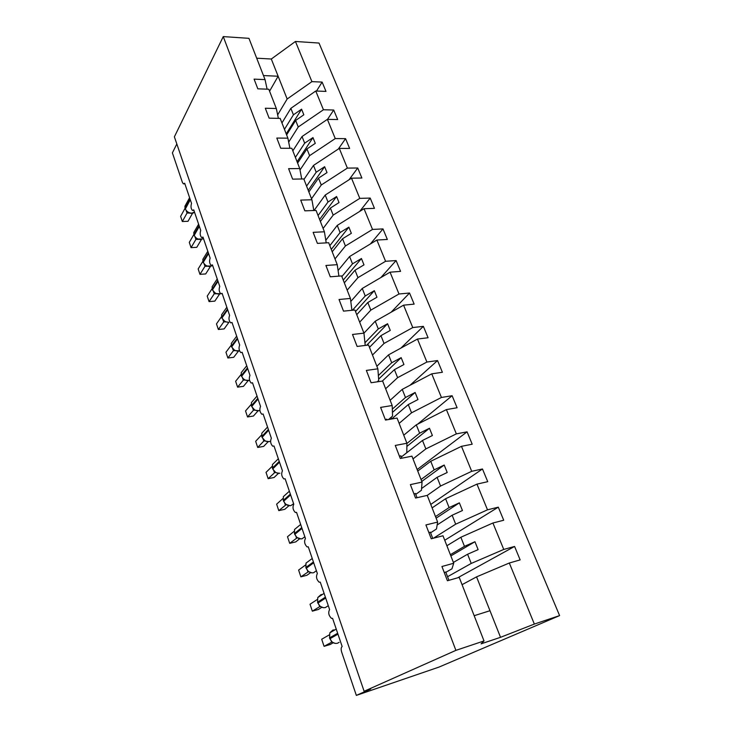 <?xml version="1.0" encoding="UTF-8"?>
<svg xmlns="http://www.w3.org/2000/svg" width="732" height="732" viewBox="0 0 732 732"><rect width="100%" height="100%" fill="white"/><g stroke="black" fill="none" stroke-linecap="round" stroke-linejoin="round"><path stroke-width="1.1" d="M462.066 584.667L476.559 576.871L509.316 563.009L534.351 624.067L559.605 615.603L438.99 667.09L356.347 695.4L370.667 689.041L364.124 691.273L455.899 650.364L484.017 640.939L459.22 577.374L447.426 580.751L441.936 566.504L453.712 563.256L442.988 535.769L431.249 538.779L425.923 524.954L437.645 522.072L436.473 528.989L430.599 532.777M559.605 615.603L319.015 43.051L295.435 41.468L311.914 81.636L322.126 82.085L316.517 91.043M281.948 122.949L290.851 108.336L293.422 114.814L301.584 109.178L303.835 114.805L295.655 120.432L298.244 126.984L323.443 109.754L333.71 110.029L327.533 119.362M322.126 82.085L325.987 91.399L315.757 91.006L290.851 108.336M311.914 81.636L287.154 99.012L277.648 114.906M356.347 695.4L341.661 652.093C340.865 649.302 341.03 647.445 342.155 646.521L332.584 618.348L331.486 618.384C328.641 615.539 328.009 612.602 329.601 609.573L320.268 582.123L319.125 582.187C316.425 579.46 315.84 576.578 317.359 573.559L308.263 546.804L307.074 546.905C304.521 544.279 303.963 541.46 305.427 538.459L296.552 512.363L295.335 512.501C292.91 509.984 292.388 507.221 293.788 504.22L285.132 478.765L283.888 478.948C281.582 476.523 281.097 473.814 282.442 470.832L273.997 445.989L272.725 446.209C270.529 443.876 270.071 441.213 271.362 438.239L263.117 413.992L261.836 414.266C259.741 412.006 259.311 409.398 260.546 406.434L252.503 382.763L251.204 383.074C249.209 380.896 248.807 378.334 249.996 375.37L242.136 352.257L240.828 352.614C238.925 350.518 238.541 347.993 239.684 345.037L232.007 322.455L230.69 322.858C228.878 320.836 228.512 318.347 229.61 315.41L222.107 293.34L220.79 293.788C219.06 291.83 218.712 289.387 219.765 286.45L212.436 264.883L211.118 265.377C209.462 263.483 209.142 261.068 210.148 258.149L202.974 237.058L201.666 237.607C200.083 235.768 199.772 233.389 200.742 230.47L193.733 209.855L192.425 210.45C190.906 208.666 190.613 206.323 191.546 203.414L184.684 183.238L183.384 183.878L182.396 182.387L172.395 152.887L176.824 143.948M292.827 150.838L302.032 136.536L304.668 143.179L312.967 137.589L315.282 143.353L306.946 148.935L309.609 155.651L335.256 138.568L345.568 138.65L338.303 149.063M333.71 110.029L337.662 119.563L327.378 119.353L302.032 136.536M288.673 142.136L298.244 126.984M303.972 179.395L313.488 165.432L316.187 172.24L324.642 166.695L327.003 172.606L318.521 178.132L321.247 185.013L347.371 168.095L357.728 167.994L348.99 179.798M345.568 138.65L349.622 148.431L339.291 148.404L313.488 165.432M300.01 169.989L309.609 155.651M314.028 210.505L325.218 195.041L327.991 202.023L336.601 196.533L339.026 202.59L330.379 208.062L333.179 215.117L359.787 198.372L370.2 198.07L359.705 211.411M357.728 167.994L361.882 178.013L351.506 178.187L325.218 195.041M311.512 198.738L321.247 185.013M325.786 240.279L337.251 225.401L340.087 232.556L348.862 227.13L351.351 233.334L342.549 238.751L345.413 245.979L372.515 229.427L382.982 228.915L370.365 243.976M370.2 198.07L374.455 208.345L364.024 208.721L337.251 225.401M323.114 228.457L333.179 215.117M338.093 270.501L349.594 256.529L352.495 263.859L361.434 258.506L363.987 264.874L355.02 270.218L357.957 277.638L385.581 261.287L396.094 260.555L380.887 277.547M382.982 228.915L387.347 239.456L376.87 240.041L349.594 256.529M334.991 258.927L345.413 245.979M350.793 301.447L362.248 288.454L365.231 295.984L374.336 290.686L376.953 297.229L367.812 302.508L370.831 310.112L398.995 293.99L409.545 293.02L391.144 312.207M396.094 260.555L400.578 271.371L390.055 272.185L362.248 288.454M347.178 290.156L357.957 277.638M365.222 345.44L363.95 333.152L375.232 321.22L378.288 328.942L387.576 323.727L390.266 330.434L380.942 335.631L384.044 343.445L412.766 327.561L423.361 326.344L400.916 348.093M409.545 293.02L414.147 304.119L403.579 305.171L375.232 321.22M359.668 322.19L370.831 310.112M376.87 366.275L388.564 354.846L391.702 362.77L401.173 357.637L403.936 364.536L394.429 369.642L397.604 377.666L426.902 362.038L437.544 360.565L409.92 385.334M423.361 326.344L428.083 337.745L417.469 339.044L388.564 354.846M372.487 355.038L384.044 343.445M390.138 400.276L402.243 389.369L405.473 397.513L415.135 392.471L417.972 399.553L408.273 404.576L411.54 412.811L441.433 397.467L452.111 395.719L417.643 424.157M437.544 360.565L442.393 372.277L431.743 373.842L402.243 389.369M385.636 388.756L397.604 377.666M403.753 435.192L416.298 424.835L419.619 433.198L429.474 428.257L432.392 435.531L422.492 440.454L425.85 448.917L456.356 433.875L467.08 431.843L417.149 469.532M452.111 395.719L457.097 407.751L446.401 409.591L416.298 424.835M399.141 423.361L411.54 412.811M417.743 471.051L430.745 461.279L434.149 469.871L444.214 465.03L447.206 472.506L437.105 477.328L440.554 486.03L471.71 471.307L482.47 468.974L430.764 504.43M467.08 431.843L472.204 444.205L461.471 446.337L430.745 461.279M413.004 458.9L425.85 448.917M432.109 507.889L445.596 498.73L449.091 507.569L459.367 502.838L462.45 510.533L452.138 515.237L455.679 524.185L487.503 509.82L498.291 507.166L444.736 540.253M482.47 468.974L487.741 481.683L476.962 484.127L445.596 498.73M415.767 494.347L421.431 490.284L422.044 482.086L410.377 484.621L415.547 498.044L427.241 495.39L440.554 486.03M446.877 545.743L460.858 537.251L464.463 546.346L474.958 541.726L478.124 549.641L467.583 554.234L471.234 563.439L503.753 549.439L514.578 546.447L457.628 577.832M498.291 507.166L503.717 520.232L492.911 523.005L460.858 537.251M433.49 538.203L455.679 524.185M267.116 89.176L265.039 79.605L254.095 79.129L257.829 88.819L268.8 89.24L276.321 108.51L278.37 118.355M276.321 108.51L265.304 108.226L269.138 118.163L280.173 118.392L287.886 138.156L289.899 148.285M287.886 138.156L276.806 138.064L280.74 148.257L291.83 148.285L299.745 168.561L301.712 178.992M299.745 168.561L288.6 168.671L292.635 179.139L303.798 178.956L311.914 199.763L313.818 210.514M311.914 199.763L300.715 200.092L304.851 210.834L316.078 210.432L324.404 231.788L326.216 242.878M324.404 231.788L313.14 232.346L317.395 243.372L328.677 242.74L337.232 264.673L338.916 276.129M337.232 264.673L325.914 265.469L330.278 276.797L341.624 275.918L350.408 298.446L351.918 310.304M350.408 298.446L339.026 299.498L343.509 311.137L354.919 310.002L363.95 333.152L352.504 334.469L357.115 346.437L368.58 345.028L377.868 368.827L378.728 380.42L377.245 381.83M377.868 368.827L366.366 370.419L371.106 382.735L382.626 381.043L392.178 405.51L392.572 416.041L388.555 419.537M392.178 405.51L380.613 407.404L385.499 420.067L397.073 418.073L406.901 443.253L406.8 452.651L401.337 456.988M406.901 443.253L395.28 445.449L400.303 458.488L411.942 456.173L422.044 482.086M509.316 563.009L520.15 559.898L514.578 546.447M447.554 576.715L471.234 563.439M315.757 91.006L323.443 109.754M327.378 119.353L335.256 138.568M339.291 148.404L347.371 168.095M351.506 178.187L359.787 198.372M364.024 208.721L372.515 229.427M376.87 240.041L385.581 261.287M390.055 272.185L398.995 293.99M403.579 305.171L412.766 327.561M417.469 339.044L426.902 362.038M431.743 373.842L441.433 397.467M446.401 409.591L456.356 433.875M461.471 446.337L471.71 471.307M476.962 484.127L487.503 509.82M492.911 523.005L503.753 549.439M455.899 650.364L223.26 36.6L248.944 38.329L265.039 79.605M427.241 495.39L437.645 522.072M284.455 129.363L293.422 114.814M286.615 134.917L295.655 120.432M295.389 157.398L304.668 143.179M297.604 163.09L306.946 148.935M306.589 186.111L316.187 172.24M308.867 191.94L318.521 178.132M318.063 215.528L327.991 202.023M320.396 221.503L330.379 208.062M329.821 245.678L340.087 232.556M332.209 251.79L342.549 238.751M341.881 276.568L352.495 263.859M344.324 282.845L355.02 270.218M352.44 310.249L365.231 295.984M356.74 314.687L367.812 302.508M364.948 342.777L378.288 328.942M369.486 347.343L380.942 335.631M378.371 375.562L391.702 362.77M382.305 381.088L394.429 369.642M392.315 409.133L405.473 397.513M391.647 419.006L408.273 404.576M401.411 456.924L422.492 440.454M406.891 443.482L419.619 433.198M421.037 479.506L434.149 469.871M421.559 488.528L437.105 477.328M435.503 516.582L449.091 507.569M437.16 524.945L452.138 515.237M445.852 572.296L451.955 568.828L453.712 563.256M450.363 554.682L464.463 546.346M453.382 562.423L467.583 554.234M476.559 576.871L500.523 637.316L481.116 643.84L484.017 640.939M534.351 624.067L500.523 637.316M295.435 41.468L271.307 59.018L256.694 58.194M223.26 36.6L174.381 136.829L364.124 691.273M489.973 610.717L474.171 615.713M263.465 75.561L278.133 76.229L287.154 99.012M271.307 59.018L278.133 76.229L269.568 91.198M450.848 555.927L474.958 541.726M436.126 518.164L459.367 502.838M421.788 481.427L444.214 465.03M406.864 446.428L429.474 428.257M391.748 418.924L391.117 417.304M392.434 412.391L415.135 392.471M378.636 379.121L401.173 357.637M366.659 345.266L387.576 323.727M355.514 311.539L374.336 290.686M343.253 280.091L361.434 258.506M331.285 249.411L348.862 227.13M319.61 219.481L336.601 196.533M308.209 190.265L324.642 166.695M297.082 161.735L312.967 137.589M286.212 133.874L301.584 109.178M331.962 642.037L324.075 646.347L321.696 639.246L329.171 634.946M324.075 646.347L330.196 644.48L333.197 642.806M331.596 642.138L331.257 641.287M334.936 629.868L332.941 630.032L329.858 632.805L329.546 637.938L332.099 642.101L335.219 643.419M448.945 580.32L445.733 572.003L444.269 572.552M318.585 596.946L318.072 597.33M320.076 606.425L312.335 611.165L310.02 604.239L317.231 599.526M312.335 611.165L318.42 609.454L321.741 607.35M319.6 606.526L319.207 605.538M322.4 594.494L320.964 594.659L317.78 597.522L317.551 602.299L320.04 606.352L323.507 607.725M432.758 538.386L430.352 532.155L428.906 532.704M308.465 571.692L300.879 576.843L298.619 570.072L305.528 565.003M300.879 576.843L306.937 575.27L310.56 572.698M307.907 571.802L307.458 570.686M310.176 560.017L306.022 563.082L305.857 567.538L308.263 571.482L312.097 572.9M308.95 571.93L308.309 571.646M417.057 497.696L415.41 493.432L413.983 493.972M297.128 537.81L289.698 543.336L287.493 536.73L294.118 531.331M289.698 543.336L295.728 541.909L299.617 538.825M296.497 537.91L295.993 536.675M298.272 526.409L294.548 529.456L294.438 533.619L296.78 537.462L300.98 538.908M297.485 537.919L296.954 537.736M401.804 458.186L400.871 455.78L399.462 456.31M286.084 504.741L278.782 510.616L276.632 504.165L282.991 498.465M278.782 510.616L284.785 509.326L288.902 505.73M285.361 504.833L284.803 503.488M286.679 493.633L283.366 496.616L283.302 500.514L285.581 504.266L290.128 505.721M386.99 419.811L386.734 419.152L385.352 419.683M275.049 472.305L268.132 478.664L266.027 472.369L272.121 466.375M268.132 478.664L274.088 477.502L278.407 473.375M274.482 472.533L273.887 471.097M275.388 461.654L272.45 464.536L272.679 468.965L275.882 472.698L279.542 473.302M275.369 472.323L274.527 472.488M264.911 440.92L263.859 440.993L257.71 447.453L255.66 441.295L261.516 435.046M257.71 447.453L263.648 446.419L268.113 441.771M263.859 440.993L263.227 439.465M264.389 430.425L261.8 433.198L262.056 437.388L265.258 441.085L269.202 441.634M264.71 440.673L263.913 440.948M254.901 410.103L253.492 410.185L247.535 416.956L245.531 410.936L251.158 404.439M247.535 416.956L253.437 416.032L258.021 410.881M253.492 410.185L252.824 408.566M253.684 399.928L251.405 402.563L251.68 406.544L254.882 410.213L259.082 410.679M254.288 409.764L253.537 410.14M243.244 370.127L241.249 372.625L241.295 375.69L243.335 379.085L244.744 380.054L243.353 380.082L237.589 387.146L235.631 381.262L241.048 374.519M237.589 387.146L243.463 386.34L248.121 380.686M243.353 380.082L242.649 378.389M244.104 379.56L243.39 380.027M235.009 350.637L233.481 350.655L227.872 358.003L225.95 352.248L231.166 345.284M227.872 358.003L233.709 357.298L238.403 351.177M234.341 350.308L233.444 350.655L232.721 348.889M233.078 340.993L231.321 343.354L231.623 346.95L234.844 350.573L239.501 350.866M234.158 350.042L233.481 350.601M225.557 321.897L223.754 321.888L218.365 329.501L216.48 323.873L221.512 316.691M218.365 329.501L224.166 328.897L228.878 322.327M223.754 321.888L223.004 320.058M223.169 312.509L221.622 314.723L221.933 318.155L225.163 321.76L228.723 322.272C225.557 322.272 223.315 320.808 222.006 317.862L227.689 309.764M224.431 321.192L223.8 321.833M216.187 293.797L214.284 293.761L209.059 301.621L207.22 296.112L212.07 288.719M209.059 301.621L214.833 301.117L219.545 294.118M214.284 293.761L213.506 291.858M213.497 284.638L212.143 286.715L212.454 290L215.693 293.578L220.671 293.715L219.179 294.081C216.031 294.044 213.817 292.58 212.527 289.698L218.026 281.326M214.915 292.974L214.32 293.697M207.129 266.311L205.015 266.238L199.955 274.344L198.162 268.955L202.846 261.361M205.701 273.942L199.955 274.344L205.701 273.942L210.377 266.53M205.015 266.238L204.228 264.289M204.063 257.371L202.865 259.311L202.965 261.8L204.804 264.902L206.442 266.018L211.612 266.036M205.619 265.377L205.052 266.183M198.299 239.428L195.947 239.318L191.052 247.645L189.295 242.374L193.824 234.588M196.762 247.334L191.052 247.645L196.762 247.334L201.401 239.547M195.947 239.318L195.142 237.314M194.849 230.681L193.797 232.501L193.907 234.871L195.7 237.909L197.384 239.062L202.682 238.989M196.515 238.385L195.984 239.254M189.698 213.122L187.081 212.975L182.332 221.522L180.612 216.361L184.995 208.382M188.014 221.293L182.332 221.522L188.014 221.293L192.598 213.149M187.081 212.975L186.257 210.926M185.846 204.557L184.922 206.25L185.04 208.519L186.788 211.493L188.527 212.683C191.125 213.588 192.919 213.534 193.925 212.518M187.612 211.969L187.118 212.911M337.653 633.272L329.702 637.81L329.986 638.679C331.587 642.348 334.067 643.886 337.425 643.272L339.136 642.33M329.839 638.798L337.955 634.15M325.383 597.166L317.697 602.152L317.981 602.994C319.545 606.581 321.998 608.109 325.337 607.569L327.588 606.151M317.834 603.141L325.676 598.026M313.415 561.956L305.985 567.373L306.269 568.197C307.797 571.701 310.222 573.22 313.552 572.753L316.251 570.841M306.132 568.361L313.699 562.798M301.74 527.616L294.566 533.436L294.84 534.241C296.341 537.663 298.738 539.182 302.042 538.779L304.86 536.785M294.712 534.424L302.023 528.431M290.357 494.118L283.421 500.313L283.687 501.1C285.151 504.449 287.53 505.958 290.814 505.62L293.623 503.735M283.568 501.301L290.622 494.914M279.24 461.425L272.533 467.977L272.789 468.745C274.235 472.021 276.586 473.522 279.853 473.247M272.679 468.965L279.505 462.194M268.388 429.501L261.91 436.4L262.157 437.15C263.575 440.362 265.899 441.853 269.147 441.643L270.575 441.14M262.056 437.388L268.653 430.26M264.508 440.737L263.904 440.993M257.801 398.336L251.524 405.565L251.771 406.297C253.162 409.426 255.468 410.917 258.689 410.762L259.878 410.414M251.68 406.544L258.048 399.077M254.333 409.883L253.528 410.185M247.453 367.894L241.386 375.425L241.624 376.138C242.987 379.213 245.266 380.695 248.468 380.585L249.539 380.32M241.533 376.404L247.69 368.608M244.213 379.752L243.39 380.082M237.342 338.147L231.468 345.971L231.705 346.675C233.041 349.676 235.301 351.15 238.486 351.095L239.529 350.857M231.623 346.95L237.58 338.852M221.933 318.155L221.778 317.185L227.46 309.069M224.687 321.513L223.8 321.888M212.454 290L212.298 289.03L217.797 280.658M215.254 293.358L214.32 293.761M208.355 252.869L203.029 261.489L203.249 262.138C204.521 264.966 206.717 266.421 209.837 266.512L212.582 265.304M203.185 262.459L208.574 253.528M206.031 265.826L205.061 266.247M199.113 225.694L193.962 234.551L194.181 235.192C195.426 237.955 197.594 239.41 200.705 239.529L203.432 238.403M194.126 235.512L199.333 226.334M197 238.879L195.993 239.327M190.073 199.104L185.095 208.19L185.306 208.812C186.523 211.53 188.673 212.966 191.766 213.14L194.483 212.07M185.251 209.151L190.293 199.735M188.161 212.509L187.118 212.985M193.248 210.423L193.916 210.395M184.162 183.869L184.894 183.851M202.535 237.561L203.139 237.534M212.042 265.323L212.573 265.286M221.769 293.706L222.226 293.669M336.235 629.108L329.858 632.805L329.546 637.938M324.093 593.378L317.78 597.522L317.551 602.299M312.235 558.498L306.022 563.082L305.857 567.538M300.669 524.451L294.548 529.456L294.438 533.619M289.369 491.218L283.366 496.616L283.302 500.514M278.334 458.754L272.45 464.536L272.423 468.196M267.555 427.04L261.8 433.198L261.809 436.638M257.024 396.058L251.405 402.563L251.433 405.812M246.73 365.78L241.249 372.625L241.295 375.69M244.744 380.054L249.191 380.439M236.674 336.18L231.321 343.354L231.385 346.254M226.838 307.248L221.622 314.723L221.705 317.468M217.221 278.947L212.143 286.715L212.234 289.332M207.806 251.277L202.865 259.311L202.965 261.8M198.61 224.193L193.797 232.501L193.907 234.871M189.597 197.704L184.922 206.25L185.04 208.519"/></g></svg>
